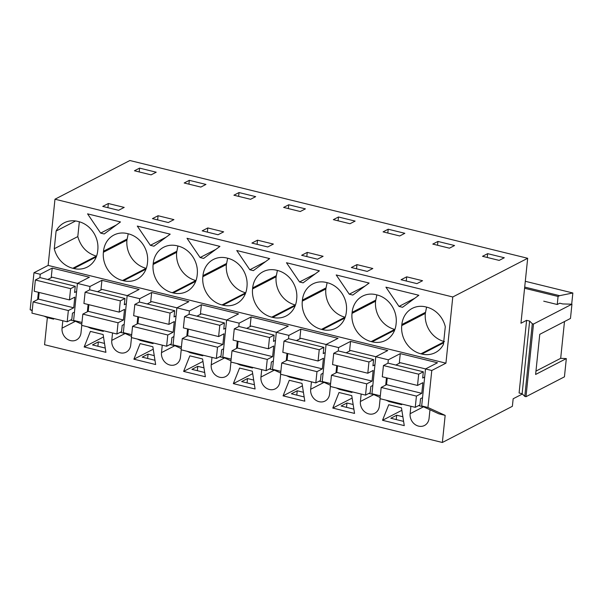 <?xml version="1.0" encoding="UTF-8"?>
<svg xmlns="http://www.w3.org/2000/svg" width="603" height="603" viewBox="0 0 603 603"><rect width="100%" height="100%" fill="white"/><g stroke="black" fill="none" stroke-linecap="round" stroke-linejoin="round"><path stroke-width="0.9" d="M51.202 277.734L52.205 268.086L89.395 277.229L77.433 283.41L73.611 320.412L81.97 322.469M103.422 330.708L103.354 331.379L90.819 328.296L87.608 326.826M81.797 324.165L73.611 320.412M77.433 283.41L89.968 286.485L89.613 289.885M88.106 304.492L87.352 311.781M526.6 320.329L529.638 321.075L532.298 323.751L524.791 396.405L522.13 393.736L519.093 392.99L526.6 320.329L520.962 323.246L527.678 258.28L129.871 160.519L54.971 199.216L48.134 265.41L445.934 363.172L431.778 370.491L427.949 407.492L445.165 415.377L442.361 442.481L512.377 406.301L513.161 398.771L522.386 394M48.134 265.41L33.972 272.729L40.235 274.267L39.888 277.659M52.205 268.086L40.235 274.267M431.778 370.491L425.514 368.946L437.476 362.765L400.279 353.629L388.317 359.81L375.79 356.727L387.752 350.547L350.554 341.404L338.592 347.584L326.065 344.509L338.027 338.328L300.829 329.185L288.867 335.366L276.332 332.291L288.302 326.11L251.104 316.967L239.142 323.148L226.607 320.065L238.569 313.884L201.379 304.749L189.417 310.929L176.883 307.847L188.845 301.666L151.654 292.523L139.692 298.704L127.158 295.628L139.12 289.448L101.93 280.305L89.968 286.485M53.697 318.49L53.622 319.153L50.411 317.683M44.147 316.145L47.358 317.615L53.622 319.153M47.358 317.615L44.562 344.72L442.361 442.481M425.514 368.946L421.685 405.955L438.901 413.839L445.165 415.377M401.771 404.033L401.704 404.696L398.485 403.226M385.958 400.143L389.176 401.613L401.704 404.696M352.046 391.807L351.979 392.478L348.76 391M336.233 387.925L339.451 389.395L351.979 392.478M302.322 379.589L302.254 380.259L299.035 378.782M286.508 375.707L289.719 377.176L302.254 380.259M252.597 367.37L252.529 368.034L249.31 366.564M236.783 363.481L239.994 364.958L252.529 368.034M202.872 355.152L202.804 355.815L199.585 354.345M187.058 351.263L190.269 352.74L202.804 355.815M153.147 342.926L153.079 343.597L149.861 342.12M137.333 339.044L140.544 340.514L153.079 343.597M429.969 409.746L429.072 418.369A10.643 9.218 -117.3 0 1 424.482 425.492A10.643 9.218 -117.3 0 1 414.449 424.037A10.643 9.218 -117.3 0 1 410.123 413.711L410.892 406.271M423.788 406.919L418.572 405.631M133.889 359.192L140.122 343.62L152.853 346.748L155.642 364.536L133.889 359.192L153.237 349.197M112.542 332.954L111.774 340.394A10.643 9.218 -117.3 0 0 116.093 350.72A10.643 9.218 -117.3 0 0 126.133 352.175A10.643 9.218 -117.3 0 0 130.723 345.052L131.492 337.612M125.439 333.595L120.216 332.313M162.267 345.172L161.498 352.612A10.643 9.218 -117.3 0 0 165.817 362.938A10.643 9.218 -117.3 0 0 175.857 364.393A10.643 9.218 -117.3 0 0 180.448 357.27L181.217 349.83M175.164 345.821L169.94 344.532M84.164 346.966L105.909 352.318L103.128 334.529L90.397 331.401L84.164 346.966L103.512 336.971M332.796 408.073L339.022 392.5L351.753 395.628L354.541 413.417L332.796 408.073L352.137 398.078M224.889 358.039L219.665 356.757M230.941 362.049L230.173 369.488A10.643 9.218 -117.3 0 1 225.582 376.611A10.643 9.218 -117.3 0 1 215.542 375.156A10.643 9.218 -117.3 0 1 211.223 364.83L211.992 357.391M283.063 395.847L289.297 380.282L302.028 383.41L304.817 401.191L283.063 395.847L302.412 385.852M233.338 383.629L255.092 388.973L252.303 371.184L239.572 368.056L233.338 383.629L252.687 373.634M261.717 369.609L260.948 377.056A10.643 9.218 -117.3 0 0 265.267 387.382A10.643 9.218 -117.3 0 0 275.307 388.837A10.643 9.218 -117.3 0 0 279.898 381.714L280.666 374.267M274.614 370.257L269.39 368.976M183.614 371.41L189.847 355.838L202.578 358.966L205.367 376.754L183.614 371.41L202.962 361.416M324.339 382.475L319.123 381.194M330.391 386.485L329.622 393.932A10.643 9.218 -117.3 0 1 325.032 401.055A10.643 9.218 -117.3 0 1 314.992 399.601A10.643 9.218 -117.3 0 1 310.673 389.274L311.442 381.835M75.714 321.376L70.491 320.095M81.767 325.386L80.998 332.833A10.643 9.218 -117.3 0 1 76.408 339.956A10.643 9.218 -117.3 0 1 66.368 338.502A10.643 9.218 -117.3 0 1 62.049 328.175L62.818 320.728M374.064 394.701L368.848 393.412M380.116 398.711L379.347 406.151A10.643 9.218 -117.3 0 1 374.757 413.274A10.643 9.218 -117.3 0 1 364.717 411.819A10.643 9.218 -117.3 0 1 360.398 401.492L361.167 394.053M382.521 420.291L388.747 404.719L401.477 407.847L404.266 425.635L382.521 420.291L401.862 410.296M103.354 331.379L100.136 329.901M54.971 199.216L452.778 296.978L445.934 363.172M444.494 341.63C432.057 338.343 424.135 325.899 425.319 313.409L401.741 325.59L401.847 324.55A24.18 20.939 -117.3 0 1 412.286 308.359A24.18 20.939 -117.3 0 1 425.756 306.904L426.736 307.146A24.18 20.939 -117.3 0 1 445.293 326.69L443.461 344.373A24.18 20.939 -117.3 0 1 435.358 352.604A24.18 20.939 -117.3 0 1 421.889 354.051L420.909 353.818L443.702 342.037M401.741 325.59A24.18 20.939 -117.3 0 0 420.909 353.818M402.54 307.296L398.99 306.422L385.928 287.179L418.844 295.266L402.54 307.296M97.716 250.871L97.822 249.83A24.18 20.939 -117.3 0 0 78.654 221.603L77.674 221.369A24.18 20.939 -117.3 0 0 64.204 222.816A24.18 20.939 -117.3 0 0 56.102 231.047L54.27 248.73A24.18 20.939 -117.3 0 0 72.827 268.275L73.807 268.516A24.18 20.939 -117.3 0 0 87.277 267.061A24.18 20.939 -117.3 0 0 97.716 250.871M100.641 233.105L87.571 213.854L120.487 221.949L104.191 233.972L100.641 233.105L116.424 224.949M369.119 283.048L352.815 295.071L349.265 294.204L336.203 274.96L369.119 283.048M396.171 323.155A24.18 20.939 -117.3 0 0 377.011 294.927L376.031 294.686A24.18 20.939 -117.3 0 0 362.561 296.133A24.18 20.939 -117.3 0 0 352.122 312.324L352.016 313.372A24.18 20.939 -117.3 0 0 371.184 341.592L372.164 341.833A24.18 20.939 -117.3 0 0 385.634 340.386A24.18 20.939 -117.3 0 0 396.065 324.195L396.171 323.155M303.09 282.852L299.54 281.978L286.478 262.735L319.394 270.822L303.09 282.852M326.306 282.468A24.18 20.939 -117.3 0 0 312.836 283.915A24.18 20.939 -117.3 0 0 302.397 300.106L302.291 301.146A24.18 20.939 -117.3 0 0 321.459 329.374L322.432 329.615A24.18 20.939 -117.3 0 0 335.901 328.168A24.18 20.939 -117.3 0 0 346.341 311.977L346.446 310.929A24.18 20.939 -117.3 0 0 327.286 282.709L326.306 282.468M197.166 275.315L197.271 274.275A24.18 20.939 -117.3 0 0 178.104 246.047L177.131 245.805A24.18 20.939 -117.3 0 0 163.662 247.253A24.18 20.939 -117.3 0 0 153.222 263.443L153.117 264.491A24.18 20.939 -117.3 0 0 172.277 292.711L173.257 292.952A24.18 20.939 -117.3 0 0 186.726 291.505A24.18 20.939 -117.3 0 0 197.166 275.315M147.441 263.096L147.547 262.049A24.18 20.939 -117.3 0 0 128.379 233.828L127.406 233.587A24.18 20.939 -117.3 0 0 113.937 235.034A24.18 20.939 -117.3 0 0 103.497 251.225L103.392 252.273A24.18 20.939 -117.3 0 0 122.552 280.493L123.532 280.734A24.18 20.939 -117.3 0 0 137.002 279.287A24.18 20.939 -117.3 0 0 147.441 263.096M137.296 226.08L170.212 234.168L153.916 246.197L150.366 245.323L137.296 226.08M222.01 304.937L222.982 305.178A24.18 20.939 -117.3 0 0 236.451 303.724A24.18 20.939 -117.3 0 0 246.891 287.533L246.996 286.493A24.18 20.939 -117.3 0 0 227.828 258.265L226.856 258.024A24.18 20.939 -117.3 0 0 213.387 259.478A24.18 20.939 -117.3 0 0 202.947 275.669L202.842 276.709A24.18 20.939 -117.3 0 0 222.01 304.937L245.715 292.809M200.09 257.541L187.02 238.298L219.937 246.386L203.641 258.416L200.09 257.541L215.874 249.386M296.616 299.751L296.721 298.711A24.18 20.939 -117.3 0 0 277.561 270.483L276.581 270.242A24.18 20.939 -117.3 0 0 263.112 271.697A24.18 20.939 -117.3 0 0 252.672 287.887L252.567 288.927A24.18 20.939 -117.3 0 0 271.734 317.155L272.707 317.397A24.18 20.939 -117.3 0 0 286.176 315.942A24.18 20.939 -117.3 0 0 296.616 299.751M236.753 250.516L269.662 258.604L253.366 270.634L249.815 269.76L236.753 250.516M33.972 272.729L30.15 309.731L32.2 310.673M38.381 292.274L37.627 299.555M30.15 309.731L32.245 310.251M104.523 343.409L98.342 341.893L92.485 344.916L105.246 348.059M527.678 258.28L452.778 296.978M499.171 260.398L482.528 256.305L487.654 253.659L504.296 257.745L499.171 260.398M406.693 276.83L422.552 280.727L416.937 283.629L401.078 279.732L406.693 276.83L406.264 281.006M134.454 170.77L139.579 168.116L156.222 172.209L151.097 174.855L134.454 170.77M257.519 240.175L273.378 244.072L267.762 246.966L251.903 243.069L257.519 240.175L257.089 244.343M124.203 207.409L118.587 210.311L102.729 206.414L108.344 203.513L124.203 207.409M356.968 264.611L351.353 267.513L367.212 271.41L372.827 268.508L356.968 264.611L356.539 268.787M317.487 259.192L301.628 255.295L307.244 252.393L323.102 256.29L317.487 259.192M399.721 235.954L383.078 231.869L388.204 229.215L404.847 233.308L399.721 235.954M338.479 216.997L355.122 221.09L349.996 223.736L333.353 219.65L338.479 216.997L338.087 220.811M239.029 192.561L233.904 195.206L250.546 199.299L255.672 196.646L239.029 192.561L238.637 196.367M189.304 180.335L184.179 182.988L200.822 187.073L205.947 184.428L189.304 180.335L188.912 184.149M168.312 222.53L152.453 218.633L158.069 215.731L173.928 219.628L168.312 222.53M283.629 207.424L288.754 204.779L305.397 208.864L300.271 211.517L283.629 207.424M207.794 227.949L202.178 230.851L218.037 234.748L223.653 231.846L207.794 227.949L207.364 232.125M437.929 241.441L432.803 244.087L449.446 248.18L454.572 245.527L437.929 241.441L437.537 245.248M119.793 222.454L119.236 221.64M79.332 221.783L77.802 236.58C80.719 246.785 86.907 253.298 96.367 256.117L96.54 256.154M77.802 236.58L54.27 248.73M75.609 220.962L56.102 231.047M532.298 323.751L533.497 324.045L571.946 304.183L562.787 303.95L559.757 303.203L557.24 304.5L558.069 296.472L524.58 288.249M543.733 301.183L557.24 304.5M97.89 346.25L98.342 341.893M108.344 203.513L107.914 207.688M139.579 168.116L139.187 171.93M571.697 304.123L572.85 292.983L559.629 295.666L524.7 287.081M559.629 295.666L558.069 296.472M572.85 292.983L525.296 281.3M169.518 234.68L168.961 233.858M150.366 245.323L166.149 237.167M158.069 215.731L157.639 219.907M122.552 280.493L146.107 268.327C133.678 265.041 125.756 252.597 126.932 240.107L128.22 233.791M154.247 355.627L148.067 354.112L142.21 357.142L154.971 360.277M147.614 358.468L148.067 354.112M131.522 336.384L123.336 332.637L131.695 334.688M127.158 295.628L123.336 332.637M139.692 298.704L139.338 302.103M137.831 316.711L137.077 323.999M100.927 289.953L101.93 280.305M219.243 246.898L218.693 246.077M172.277 292.711L195.832 280.546C183.402 277.259 175.481 264.815 176.656 252.325L177.945 246.009M203.972 367.853L197.792 366.33L191.935 369.36L204.696 372.496M197.339 370.687L197.792 366.33M181.247 348.602L173.061 344.856L181.42 346.906M176.883 307.847L173.061 344.856M189.417 310.929L189.063 314.321M187.556 328.929L186.802 336.218M150.652 302.178L151.654 292.523M268.968 259.117L268.418 258.295M249.815 269.76L265.599 261.604M245.557 292.764C233.127 289.485 225.205 277.041 226.381 264.544L227.678 258.227M288.754 204.779L288.362 208.593M253.697 380.071L247.516 378.548L241.66 381.578L254.421 384.714M247.064 382.905L247.516 378.548M230.972 360.82L222.786 357.074L231.145 359.124M226.607 320.065L222.786 357.074M239.142 323.148L238.788 326.54M237.281 341.155L236.527 348.436M200.377 314.397L201.379 304.749M318.693 271.335L318.143 270.521M299.54 281.978L315.324 273.83M307.244 252.393L306.814 256.569M271.734 317.155L295.282 304.99C282.852 301.704 274.93 289.259 276.114 276.762L277.403 270.446M303.422 392.289L297.241 390.774L291.385 393.797L304.146 396.932M296.789 395.131L297.241 390.774M280.697 373.038L272.511 369.292L280.87 371.35M276.332 332.291L272.511 369.292M288.867 335.366L288.513 338.758M287.005 353.373L286.252 360.662M250.102 326.615L251.104 316.967M368.425 283.561L367.868 282.739M349.265 294.204L365.049 286.048M321.459 329.374L345.006 317.208C332.577 313.922 324.655 301.477 325.839 288.988L327.127 282.664M388.204 229.215L387.812 233.029M353.147 404.507L346.966 402.992L341.11 406.015L353.871 409.158M346.514 407.349L346.966 402.992M330.421 385.264L322.236 381.511L330.595 383.568M326.065 344.509L322.236 381.511M338.592 347.584L338.238 350.984M336.73 365.591L335.977 372.88M299.827 338.833L300.829 329.185M418.15 295.779L417.593 294.957M398.99 306.422L414.774 298.266M371.184 341.592L394.731 329.426C382.302 326.14 374.38 313.696 375.563 301.206L376.852 294.89M402.872 416.733L396.691 415.211L390.834 418.241L403.595 421.376M396.239 419.567L396.691 415.211M380.146 397.483L371.961 393.736L380.32 395.787M375.79 356.727L371.961 393.736M388.317 359.81L387.963 363.202M386.455 377.81L385.701 385.098M349.559 351.059L350.554 341.404M421.685 405.955L427.949 407.492M399.284 363.277L400.279 353.629M564.491 321.55L560.684 358.333L566.323 358.597L564.438 376.837L525.989 396.706L533.497 324.045M524.791 396.405L525.989 396.706M522.13 393.736L529.638 321.075M566.323 358.597L535.615 374.463L539.76 334.326L570.468 318.459L571.946 304.183M487.654 253.659L487.262 257.473M425.319 313.409L426.6 307.115M560.684 358.333L535.961 371.109M35.366 279.996L34.205 291.249L69.443 299.91L70.611 288.656L35.366 279.996L40.009 277.599L75.247 286.259L70.611 288.656M77.478 283.387L52.265 277.184L47.773 279.506M39.165 292.463L38.479 299.118L33.105 301.892L31.944 313.145L67.182 321.806L71.817 319.409L72.466 313.153L74.471 312.12M75.247 286.259L74.599 292.515L76.604 291.483M33.105 301.892L68.343 310.553L67.182 321.806M38.479 299.118L73.717 307.779L68.343 310.553M69.443 299.91L74.817 297.128L73.717 307.779M85.098 292.214L83.93 303.467L119.168 312.128L120.336 300.874L85.098 292.214L89.734 289.817L124.972 298.477L120.336 300.874M127.203 295.606L101.99 289.41L97.498 291.724M88.89 304.688L88.204 311.336L82.83 314.11L81.669 325.364L116.907 334.024L121.55 331.627L122.19 325.371L124.195 324.339M124.972 298.477L124.324 304.734L126.329 303.701M82.83 314.11L118.067 322.771L116.907 334.024M88.204 311.336L123.442 319.997L118.067 322.771M119.168 312.128L124.542 309.354L123.442 319.997M134.823 304.432L133.655 315.686L168.893 324.346L170.061 313.093L134.823 304.432L139.459 302.043L174.697 310.696L170.061 313.093M176.928 307.824L151.715 301.628L147.222 303.95M138.615 316.907L137.929 323.555L132.554 326.336L131.394 337.582L166.632 346.243L171.275 343.846L171.915 337.597L173.92 336.557M174.697 310.696L174.048 316.952L176.053 315.919M132.554 326.336L167.792 334.997L166.632 346.243M137.929 323.555L173.167 332.215L167.792 334.997M168.893 324.346L174.267 321.572L173.167 332.215M184.548 316.658L183.38 327.904L218.618 336.564L219.786 325.319L184.548 316.658L189.184 314.261L224.422 322.922L219.786 325.319M226.653 320.042L201.44 313.846L196.947 316.168M188.34 329.125L187.654 335.781L182.279 338.554L181.119 349.808L216.356 358.461L221 356.072L221.64 349.815L223.645 348.783M224.422 322.922L223.773 329.17L225.778 328.138M182.279 338.554L217.525 347.215L216.356 358.461M187.654 335.781L222.891 344.441L217.525 347.215M218.618 336.564L223.992 333.791L222.891 344.441M234.273 328.876L233.105 340.13L268.35 348.79L269.511 337.537L234.273 328.876L238.909 326.479L274.146 335.14L269.511 337.537M276.385 332.268L251.165 326.065L246.672 328.386M238.064 341.343L237.378 347.999L232.004 350.773L230.843 362.026L266.081 370.687L270.724 368.29L271.365 362.034L273.37 361.001M274.146 335.14L273.498 341.396L275.503 340.363M232.004 350.773L267.25 359.433L266.081 370.687M237.378 347.999L272.616 356.659L267.25 359.433M268.35 348.79L273.717 346.009L272.616 356.659M283.998 341.094L282.83 352.348L318.075 361.009L319.236 349.755L283.998 341.094L288.633 338.698L323.871 347.358L319.236 349.755M326.11 344.486L300.889 338.291L296.397 340.605M287.789 353.569L287.103 360.217L281.737 362.991L280.568 374.244L315.806 382.905L320.449 380.508L321.09 374.252L323.095 373.219M323.871 347.358L323.223 353.614L325.228 352.582M281.737 362.991L316.974 371.652L315.806 382.905M287.103 360.217L322.341 368.878L316.974 371.652M318.075 361.009L323.442 358.235L322.341 368.878M333.723 353.313L332.562 364.566L367.8 373.227L368.961 361.973L333.723 353.313L338.358 350.916L373.596 359.576L368.961 361.973M375.835 356.705L350.614 350.509L346.122 352.83M337.514 365.787L336.828 372.435L331.462 375.217L330.293 386.463L365.531 395.123L370.174 392.726L370.822 386.47L372.82 385.438M373.596 359.576L372.948 365.833L374.953 364.8M331.462 375.217L366.699 383.87L365.531 395.123M336.828 372.435L372.066 381.096L366.699 383.87M367.8 373.227L373.167 370.453L372.066 381.096M383.448 365.539L382.287 376.785L417.525 385.445L418.686 374.199L383.448 365.539L388.083 363.142L423.321 371.802L418.686 374.199M425.56 368.923L400.339 362.727L395.847 365.049M387.239 378.006L386.553 384.661L381.186 387.435L380.018 398.689L415.256 407.342L419.899 404.945L420.547 398.696L422.545 397.663M423.321 371.802L422.68 378.051L424.678 377.018M381.186 387.435L416.424 396.096L415.256 407.342M386.553 384.661L421.791 393.322L416.424 396.096M417.525 385.445L422.891 382.671L421.791 393.322M75.367 321.293L62.049 328.175M72.827 268.275L96.367 256.117M96.254 256.916L73.807 268.516M127.045 239.059L103.497 251.225M145.979 269.142L123.532 280.734M126.932 240.107L103.392 252.273M125.092 333.512L111.774 340.394M176.769 251.285L153.222 263.443M195.704 281.36L173.257 292.952M176.656 252.325L153.117 264.491M174.817 345.73L161.498 352.612M226.494 263.503L202.947 275.669M245.429 293.578L222.982 305.178M226.381 264.544L202.842 276.709M224.542 357.948L211.223 364.83M276.219 275.722L252.672 287.887M295.153 305.796L272.707 317.397M276.114 276.762L252.567 288.927M274.267 370.174L260.948 377.056M325.944 287.94L302.397 300.106M344.878 318.015L322.432 329.615M325.839 288.988L302.291 301.146M323.992 382.392L310.673 389.274M375.669 300.166L352.122 312.324M394.603 330.24L372.164 341.833M375.563 301.206L352.016 313.372M373.717 394.611L360.398 401.492M423.442 406.829L410.123 413.711M425.424 312.369L401.847 324.55M443.62 342.828L421.889 354.051"/></g></svg>
